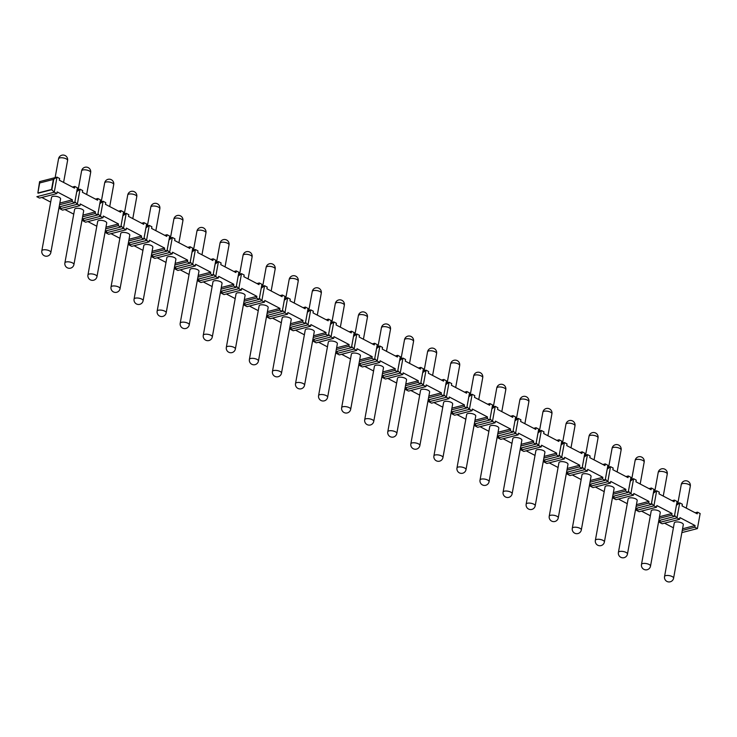 <?xml version="1.0" encoding="UTF-8"?>
<svg xmlns="http://www.w3.org/2000/svg" width="737" height="737" viewBox="0 0 737 737"><rect width="100%" height="100%" fill="white"/><g stroke="black" fill="none" stroke-linecap="round" stroke-linejoin="round"><path stroke-width="1.11" d="M674.558 515.375L676.99 517.908L679.625 519.29L662.204 523.786L659.569 522.413L659.965 520.248M673.397 527.812L664.553 523.187M658.804 520.552L674.346 516.526L677.082 501.473L674.447 500.101L674.143 501.768L658.989 493.845L659.293 492.169L656.658 490.796L653.922 505.849L656.556 507.222L639.145 511.727L636.51 510.345L636.897 508.189M650.338 515.753L641.485 511.119M635.736 508.484L651.287 504.467L654.023 489.414L651.388 488.032L651.084 489.709L635.93 481.777L636.234 480.109L633.599 478.728L630.863 493.781L633.498 495.163L616.077 499.668L613.442 498.286L613.838 496.121M627.27 503.684L618.426 499.06M612.677 496.425L628.219 492.408L630.955 477.346L628.32 475.973L628.016 477.64L612.862 469.718L613.166 468.041L610.531 466.668L607.795 481.722L610.429 483.094L593.018 487.599L590.383 486.217L590.77 484.062M604.211 491.625L595.358 486.991M589.609 484.356L605.16 480.34L607.896 465.287L605.261 463.905L604.957 465.581L589.803 457.649L590.107 455.982L587.463 454.6L584.727 469.653L587.371 471.035L569.95 475.54L567.315 474.158L567.711 471.993M581.143 479.557L572.299 474.932M566.55 472.297L582.092 468.281L584.828 453.218L582.193 451.845L581.889 453.513L566.735 445.59L567.039 443.914L564.404 442.541L561.668 457.594L564.302 458.967L546.891 463.472L544.256 462.099L544.643 459.934M558.084 467.498L549.231 462.864M543.482 460.229L559.033 456.212L561.769 441.159L559.134 439.777L558.83 441.454L543.676 433.522L543.98 431.854L541.336 430.472L538.6 445.526L541.244 446.908L523.823 451.413L521.188 450.031L521.584 447.866M535.016 455.429L526.172 450.804M520.423 448.17L535.965 444.153L538.701 429.1L536.066 427.718L535.762 429.385L520.608 421.463L520.912 419.786L518.277 418.413L515.541 433.467L518.175 434.848L500.764 439.344L498.129 437.971L498.516 435.807M511.957 443.37L503.104 438.736M497.355 436.111L512.906 432.085L515.642 417.031L513.007 415.65L512.703 417.326L497.539 409.404L497.844 407.727L495.209 406.345L492.473 421.398L495.107 422.78L477.696 427.285L475.061 425.903L475.457 423.738M488.889 431.302L480.045 426.677M474.296 424.042L489.838 420.026L492.574 404.972L489.939 403.59L489.635 405.267L474.481 397.335L474.785 395.658L472.15 394.286L469.414 409.339L472.048 410.721L454.637 415.217L452.002 413.844L452.389 411.679M465.83 419.242L456.977 414.618M451.228 411.983L466.779 407.957L469.515 392.904L466.88 391.531L466.576 393.199L451.413 385.276L451.717 383.599L449.082 382.217L446.346 397.28L448.98 398.653L431.569 403.157L428.934 401.776L429.33 399.62M442.762 407.183L433.918 402.549M428.169 399.915L443.711 395.898L446.447 380.845L443.812 379.463L443.508 381.14L428.354 373.208L428.658 371.54L426.023 370.158L423.287 385.211L425.922 386.593L408.51 391.089L405.866 389.716L406.262 387.551M419.703 395.115L410.85 390.49M405.101 387.855L420.652 383.83L423.388 368.776L420.753 367.404L420.449 369.071L405.286 361.148L405.59 359.472L402.955 358.09L400.219 373.152L402.853 374.525L385.442 379.03L382.807 377.648L383.203 375.492M396.635 383.056L387.782 378.422M382.042 375.787L397.584 371.77L400.32 356.717L397.685 355.335L397.381 357.012L382.227 349.08L382.531 347.413L379.896 346.031L377.16 361.084L379.795 362.466L362.383 366.962L359.739 365.589L360.135 363.424M373.576 370.987L364.723 366.363M358.974 363.728L374.525 359.702L377.261 344.649L374.617 343.276L374.313 344.944L359.159 337.021L359.463 335.344L356.828 333.972L354.092 349.025L356.726 350.397L339.315 354.902L336.68 353.52L337.076 351.365M350.508 358.928L341.655 354.294M335.906 351.66L351.457 347.643L354.193 332.59L351.558 331.208L351.254 332.884L336.1 324.953L336.404 323.285L333.769 321.903L331.033 336.956L333.668 338.338L316.247 342.843L313.612 341.461L314.008 339.296M327.449 346.86L318.596 342.235M312.847 339.6L328.398 335.584L331.134 320.521L328.49 319.149L328.186 320.816L313.032 312.893L313.336 311.217L310.701 309.844L307.965 324.897L310.599 326.27L293.188 330.775L290.553 329.393L290.94 327.237M304.381 334.801L295.528 330.167M289.779 327.532L305.33 323.515L308.066 308.462L305.431 307.08L305.127 308.757L289.973 300.825L290.277 299.158L287.642 297.776L284.906 312.829L287.541 314.211L270.12 318.716L267.485 317.334L267.881 315.169M281.313 322.732L272.469 318.108M266.72 315.473L282.262 311.456L284.998 296.394L282.363 295.021L282.059 296.689L266.905 288.766L267.209 287.089L264.574 285.716L261.838 300.77L264.472 302.142L247.061 306.647L244.426 305.275L244.813 303.11M258.254 310.673L249.401 306.039M243.652 303.404L259.203 299.388L261.939 284.335L259.304 282.953L259 284.629L243.846 276.697L244.15 275.03L241.515 273.648L238.779 288.701L241.414 290.083L223.993 294.588L221.358 293.206L221.754 291.041M235.186 298.605L226.342 293.98M220.593 291.345L236.135 287.329L238.871 272.275L236.236 270.894L235.932 272.561L220.778 264.638L221.082 262.962L218.447 261.589L215.711 276.642L218.345 278.024L200.934 282.52L198.299 281.147L198.686 278.982M212.127 286.546L203.274 281.912M197.525 279.286L213.076 275.26L215.812 260.207L213.177 258.825L212.873 260.502L197.719 252.579L198.023 250.902L195.379 249.521L192.643 264.574L195.287 265.956L177.866 270.461L175.231 269.079L175.627 266.914M189.059 274.477L180.215 269.853M174.466 267.218L190.008 263.201L192.744 248.148L190.109 246.766L189.805 248.443L174.651 240.511L174.955 238.834L172.32 237.461L169.584 252.515L172.218 253.897L154.807 258.392L152.172 257.02L152.559 254.855M166 262.418L157.147 257.793M151.398 255.159L166.949 251.133L169.685 236.08L167.05 234.707L166.746 236.374L151.592 228.452L151.896 226.775L149.252 225.393L146.516 240.446L149.16 241.828L131.739 246.333L129.104 244.951L129.5 242.795M142.932 250.359L134.088 245.725M128.339 243.09L143.881 239.074L146.617 224.02L143.982 222.638L143.678 224.315L128.524 216.383L128.828 214.716L126.193 213.334L123.457 228.387L126.091 229.769L108.68 234.265L106.045 232.892L106.432 230.727M119.873 238.291L111.02 233.666M105.271 231.031L120.822 227.005L123.558 211.952L120.923 210.579L120.619 212.247L105.455 204.324L105.76 202.647L103.125 201.265L100.389 216.328L103.033 217.701L85.612 222.206L82.977 220.824L83.373 218.668M96.805 226.231L87.961 221.597M37.854 193.02L39.586 181.643L56.998 177.138L54.262 192.2L36.85 196.696L39.485 198.078L56.896 193.573L54.262 192.2L51.535 189.483L37.854 193.02L39.678 182.979L53.359 179.441L51.535 189.483M50.678 202.104L41.834 197.47M82.212 218.963L97.754 214.946L100.49 199.893L97.855 198.511L97.551 200.188L82.397 192.256L82.701 190.588L80.066 189.206L77.33 204.26L79.965 205.641L62.553 210.137L59.918 208.764L60.305 206.6M73.746 214.163L64.893 209.538M681.863 532.611L697.414 528.595L700.15 513.542L697.515 512.16L697.211 513.836L682.057 505.904L682.361 504.237L679.726 502.855L676.99 517.908L659.569 522.413L660.444 520.129M697.414 528.595L694.779 527.213L682.259 530.456M674.346 516.526L671.711 515.154L659.2 518.387M651.287 504.467L648.652 503.085L636.132 506.328M651.499 503.288L653.922 505.849L636.51 510.345L637.376 508.06M628.219 492.408L625.584 491.026L613.064 494.26M628.44 491.229L630.863 493.781L613.442 498.286L614.308 496.001M605.16 480.34L602.525 478.958L590.005 482.201M605.372 479.161L607.795 481.722L590.383 486.217L591.249 483.933M582.092 468.281L579.457 466.899L566.937 470.132M584.137 457.06L582.304 467.12L584.727 469.653L567.315 474.158L568.181 471.873M559.033 456.212L556.398 454.84L543.878 458.073M561.373 443.324L564.404 442.541L561.097 445.01L559.245 455.051L561.668 457.594L544.256 462.099L545.122 459.814M535.965 444.153L533.33 442.771L520.81 446.005M538.314 431.256L541.336 430.472L538.028 432.951L536.177 442.992L538.6 445.526L521.188 450.031L522.054 447.746M512.906 432.085L510.271 430.712L497.751 433.946M514.942 420.873L513.118 430.933L515.541 433.467L498.129 437.971L498.995 435.687M489.838 420.026L487.203 418.644L474.683 421.877M491.874 408.814L490.05 418.865L492.473 421.398L475.061 425.903L475.927 423.618M466.779 407.957L464.144 406.584L451.624 409.818M466.991 406.787L469.414 409.339L452.002 413.844L452.868 411.559M443.711 395.898L441.076 394.516L428.556 397.759M443.923 394.719L446.346 397.28L428.934 401.776L429.8 399.491M420.652 383.83L418.017 382.457L405.497 385.691M420.864 382.66L423.287 385.211L405.866 389.716L406.741 387.432M397.584 371.77L394.949 370.389L382.429 373.631M397.796 370.591L400.219 373.152L382.807 377.648L383.673 375.363M374.525 359.702L371.881 358.329L359.37 361.563M376.865 346.814L379.896 346.031L376.579 348.509L374.728 358.55L377.16 361.084L359.739 365.589L360.614 363.304M351.457 347.643L348.822 346.261L336.302 349.504M353.493 336.431L351.669 346.482L354.092 349.025L336.68 353.52L337.546 351.236M328.398 335.584L325.754 334.202L313.243 337.435M330.738 322.686L333.769 321.903L330.452 324.381L328.601 334.423L331.033 336.956L313.612 341.461L314.487 339.177M305.33 323.515L302.695 322.133L290.175 325.376M307.67 310.627L310.701 309.844L307.393 312.313L305.542 322.355L307.965 324.897L290.553 329.393L291.419 327.108M282.262 311.456L279.627 310.074L267.116 313.308M284.307 300.235L282.501 310.286L284.906 312.829L267.485 317.334L268.36 315.049M259.203 299.388L256.568 298.015L244.048 301.249M261.239 288.176L259.415 298.227L261.838 300.77L244.426 305.275L245.292 302.99M236.135 287.329L233.5 285.947L220.98 289.18M236.356 286.149L238.779 288.701L221.358 293.206L222.224 290.922M213.076 275.26L210.441 273.888L197.921 277.121M213.288 274.081L215.711 276.642L198.299 281.147L199.165 278.862M190.008 263.201L187.373 261.819L174.853 265.053M190.229 262.022L192.643 264.574L175.231 269.079L176.097 266.794M166.949 251.133L164.314 249.76L151.794 252.994M169.289 238.244L172.32 237.461L169.013 239.93L167.161 249.981L169.584 252.515L152.172 257.02L153.038 254.735M143.881 239.074L141.246 237.692L128.726 240.925M146.23 226.176L149.252 225.393L145.944 227.871L144.093 237.913L146.516 240.446L129.104 244.951L129.97 242.666M120.822 227.005L118.187 225.633L105.667 228.866M122.858 215.794L121.034 225.854L123.457 228.387L106.045 232.892L106.911 230.607M97.754 214.946L95.119 213.564L82.599 216.807M99.79 203.734L97.966 213.785L100.389 216.328L82.977 220.824L83.843 218.539M72.447 187.051L74.796 186.452L77.431 187.824L74.695 202.878L59.144 206.904M74.695 202.878L72.06 201.505L59.54 204.739M77.035 189.989L80.066 189.206L76.759 191.684L74.907 201.726L77.33 204.26L59.918 208.764L60.784 206.48M694.779 527.213L695.083 525.545L679.929 517.614L679.625 519.29M671.711 515.154L672.015 513.477L656.86 505.554L656.556 507.222M648.652 503.085L648.956 501.418L633.802 493.486L633.498 495.163M625.584 491.026L625.888 489.35L610.733 481.427L610.429 483.094M602.525 478.958L602.829 477.29L587.675 469.358L587.371 471.035M579.457 466.899L579.761 465.222L564.606 457.299L564.302 458.967M556.398 454.84L556.702 453.163L541.548 445.231L541.244 446.908M533.33 442.771L533.634 441.095L518.479 433.172L518.175 434.848M510.271 430.712L510.575 429.035L495.411 421.113L495.107 422.78M487.203 418.644L487.507 416.976L472.353 409.044L472.048 410.721M464.144 406.584L464.448 404.908L449.284 396.985L448.98 398.653M441.076 394.516L441.38 392.849L426.226 384.917L425.922 386.593M418.017 382.457L418.321 380.78L403.157 372.858L402.853 374.525M394.949 370.389L395.253 368.721L380.099 360.789L379.795 362.466M371.881 358.329L372.185 356.653L357.03 348.73L356.726 350.397M348.822 346.261L349.126 344.594L333.972 336.662L333.668 338.338M325.754 334.202L326.058 332.525L310.903 324.602L310.599 326.27M302.695 322.133L302.999 320.466L287.845 312.534L287.541 314.211M279.627 310.074L279.931 308.398L264.776 300.475L264.472 302.142M256.568 298.015L256.872 296.338L241.718 288.407L241.414 290.083M233.5 285.947L233.804 284.27L218.649 276.347L218.345 278.024M210.441 273.888L210.745 272.211L195.591 264.288L195.287 265.956M187.373 261.819L187.677 260.152L172.522 252.22L172.218 253.897M164.314 249.76L164.618 248.083L149.464 240.161L149.16 241.828M141.246 237.692L141.55 236.024L126.395 228.092L126.091 229.769M118.187 225.633L118.491 223.956L103.327 216.033L103.033 217.701M95.119 213.564L95.423 211.897L80.269 203.965L79.965 205.641M72.06 201.505L72.364 199.828L57.2 191.906L56.896 193.573M74.796 186.452L74.492 188.119L59.329 180.196L59.633 178.52L56.998 177.138L53.359 179.441M674.585 515.366L676.409 505.333L679.726 502.855L676.695 503.638M695.166 512.768L697.515 512.16M672.107 500.699L674.447 500.101M653.627 491.579L656.658 490.796L653.351 493.265L651.526 503.307M649.039 488.64L651.388 488.032M630.568 479.511L633.599 478.728L630.282 481.206L628.431 491.247M625.98 476.581L628.32 475.973M607.5 467.451L610.531 466.668L607.224 469.137L605.372 479.179M602.912 464.513L605.261 463.905M584.441 455.383L587.463 454.6L584.155 457.078M579.853 452.454L582.193 451.845M556.785 440.385L559.134 439.777M533.726 428.326L536.066 427.718M515.246 419.196L518.277 418.413L514.97 420.882M510.658 416.258L513.007 415.65M492.187 407.128L495.209 406.345L491.901 408.823M487.599 404.198L489.939 403.59M469.119 395.069L472.15 394.286L468.843 396.755L466.991 406.806M464.531 392.13L466.88 391.531M446.06 383L449.082 382.217L445.774 384.696L443.923 394.737M441.472 380.071L443.812 379.463M422.992 370.941L426.023 370.158L422.706 372.636L420.882 382.669M418.404 368.003L420.753 367.404M399.924 358.873L402.955 358.09L399.647 360.568L397.796 370.61M395.345 355.943L397.685 355.335M372.277 343.875L374.617 343.276M353.797 334.755L356.828 333.972L353.52 336.44M349.218 331.816L351.558 331.208M326.15 319.757L328.49 319.149M303.082 307.688L305.431 307.08M284.611 298.559L287.642 297.776L284.325 300.254M280.023 295.629L282.363 295.021M261.543 286.5L264.574 285.716L261.267 288.185M256.955 283.561L259.304 282.953M238.484 274.431L241.515 273.648L238.198 276.126L236.347 286.168M233.896 271.502L236.236 270.894M215.416 262.372L218.447 261.589L215.14 264.058L213.288 274.109M210.828 259.433L213.177 258.825M192.357 250.304L195.379 249.521L192.071 251.999L190.247 262.031M187.769 247.374L190.109 246.766M164.701 235.306L167.05 234.707M141.642 223.247L143.982 222.638M123.162 214.117L126.193 213.334L122.886 215.803M118.574 211.178L120.923 210.579M100.103 202.049L103.125 201.265L99.817 203.744M95.515 199.119L97.855 198.511M39.586 181.643L39.936 182.914M38.186 193.195L51.866 189.658L53.69 179.616M695.083 525.545L682.563 528.779M674.272 523.012A4.597 1.741 10.3 0 1 675.497 522.109A4.597 1.741 10.3 0 1 680.61 522.487A4.597 1.741 10.3 0 1 683.31 524.652L673.59 578.177A4.597 1.741 -169.7 0 0 670.882 576.021A4.597 1.741 -169.7 0 0 665.769 575.634A4.597 1.741 10.3 0 0 664.544 576.537L674.272 523.012M672.015 513.477L659.504 516.72M651.213 510.944A4.597 1.741 10.3 0 1 652.438 510.041A4.597 1.741 10.3 0 1 657.551 510.428A4.597 1.741 10.3 0 1 660.251 512.583L650.522 566.117A4.597 1.741 -169.7 0 0 647.823 563.952A4.597 1.741 -169.7 0 0 642.71 563.565A4.597 1.741 10.3 0 0 641.485 564.468L651.213 510.944M648.956 501.418L636.436 504.652M628.145 498.885A4.597 1.741 10.3 0 1 629.37 497.982A4.597 1.741 10.3 0 1 634.483 498.369A4.597 1.741 10.3 0 1 637.183 500.524L627.463 554.049A4.597 1.741 -169.7 0 0 624.755 551.893A4.597 1.741 -169.7 0 0 619.642 551.506A4.597 1.741 10.3 0 0 618.417 552.409L628.145 498.885M625.888 489.35L613.368 492.592M605.086 486.816A4.597 1.741 10.3 0 1 606.311 485.913A4.597 1.741 10.3 0 1 611.424 486.3A4.597 1.741 10.3 0 1 614.124 488.456L604.395 541.99A4.597 1.741 -169.7 0 0 601.696 539.825A4.597 1.741 -169.7 0 0 596.583 539.447A4.597 1.741 10.3 0 0 595.358 540.341L605.086 486.816M602.829 477.29L590.309 480.524M582.018 474.757A4.597 1.741 10.3 0 1 583.243 473.854A4.597 1.741 10.3 0 1 588.356 474.241A4.597 1.741 10.3 0 1 591.056 476.397L581.327 529.921A4.597 1.741 -169.7 0 0 578.628 527.766A4.597 1.741 -169.7 0 0 573.515 527.379A4.597 1.741 10.3 0 0 572.29 528.282L582.018 474.757M579.761 465.222L567.241 468.465M558.959 462.689A4.597 1.741 10.3 0 1 560.184 461.786A4.597 1.741 10.3 0 1 565.288 462.173A4.597 1.741 10.3 0 1 567.997 464.338L558.268 517.862A4.597 1.741 -169.7 0 0 555.569 515.697A4.597 1.741 -169.7 0 0 550.456 515.32A4.597 1.741 10.3 0 0 549.231 516.222L558.959 462.689M556.702 453.163L544.182 456.396M535.891 450.629A4.597 1.741 10.3 0 1 537.116 449.727A4.597 1.741 10.3 0 1 542.229 450.114A4.597 1.741 10.3 0 1 544.929 452.269L535.2 505.794A4.597 1.741 -169.7 0 0 532.501 503.638A4.597 1.741 -169.7 0 0 527.388 503.251A4.597 1.741 10.3 0 0 526.163 504.154L535.891 450.629M533.634 441.095L521.114 444.337M512.832 438.561A4.597 1.741 10.3 0 1 514.058 437.658A4.597 1.741 10.3 0 1 519.161 438.045A4.597 1.741 10.3 0 1 521.87 440.21L512.141 493.735A4.597 1.741 -169.7 0 0 509.433 491.579A4.597 1.741 -169.7 0 0 504.329 491.192A4.597 1.741 10.3 0 0 503.104 492.095L512.832 438.561M510.575 429.035L498.055 432.269M489.764 426.502A4.597 1.741 10.3 0 1 490.989 425.599A4.597 1.741 10.3 0 1 496.102 425.986A4.597 1.741 10.3 0 1 498.802 428.142L489.073 481.666A4.597 1.741 -169.7 0 0 486.374 479.511A4.597 1.741 -169.7 0 0 481.261 479.124A4.597 1.741 10.3 0 0 480.036 480.027L489.764 426.502M487.507 416.976L474.987 420.21M466.696 414.434A4.597 1.741 10.3 0 1 467.921 413.531A4.597 1.741 10.3 0 1 473.034 413.918A4.597 1.741 10.3 0 1 475.743 416.083L466.014 469.607A4.597 1.741 -169.7 0 0 463.306 467.451A4.597 1.741 -169.7 0 0 458.202 467.065A4.597 1.741 10.3 0 0 456.977 467.967L466.696 414.434M464.448 404.908L451.928 408.141M443.637 402.374A4.597 1.741 10.3 0 1 444.862 401.472A4.597 1.741 10.3 0 1 449.975 401.858A4.597 1.741 10.3 0 1 452.675 404.014L442.946 457.548A4.597 1.741 -169.7 0 0 440.247 455.383A4.597 1.741 -169.7 0 0 435.134 454.996A4.597 1.741 10.3 0 0 433.909 455.899L443.637 402.374M441.38 392.849L428.86 396.082M420.569 390.306A4.597 1.741 10.3 0 1 421.794 389.412A4.597 1.741 10.3 0 1 426.907 389.79A4.597 1.741 10.3 0 1 429.616 391.955L419.887 445.48A4.597 1.741 -169.7 0 0 417.179 443.324A4.597 1.741 -169.7 0 0 412.066 442.937A4.597 1.741 10.3 0 0 410.85 443.84L420.569 390.306M418.321 380.78L405.801 384.014M397.51 378.247A4.597 1.741 10.3 0 1 398.735 377.344A4.597 1.741 10.3 0 1 403.848 377.731A4.597 1.741 10.3 0 1 406.548 379.887L396.819 433.42A4.597 1.741 -169.7 0 0 394.12 431.256A4.597 1.741 -169.7 0 0 389.007 430.869A4.597 1.741 10.3 0 0 387.782 431.771L397.51 378.247M395.253 368.721L382.733 371.955M374.442 366.178A4.597 1.741 10.3 0 1 375.667 365.285A4.597 1.741 10.3 0 1 380.78 365.663A4.597 1.741 10.3 0 1 383.489 367.827L373.76 421.352A4.597 1.741 -169.7 0 0 371.052 419.196A4.597 1.741 -169.7 0 0 365.939 418.809A4.597 1.741 10.3 0 0 364.714 419.712L374.442 366.178M372.185 356.653L359.674 359.896M351.383 354.119A4.597 1.741 10.3 0 1 352.608 353.216A4.597 1.741 10.3 0 1 357.721 353.603A4.597 1.741 10.3 0 1 360.421 355.759L350.692 409.293A4.597 1.741 -169.7 0 0 347.993 407.128A4.597 1.741 -169.7 0 0 342.88 406.741A4.597 1.741 10.3 0 0 341.655 407.644L351.383 354.119M349.126 344.594L336.606 347.827M328.315 342.06A4.597 1.741 10.3 0 1 329.54 341.157A4.597 1.741 10.3 0 1 334.653 341.544A4.597 1.741 10.3 0 1 337.362 343.7L327.633 397.225A4.597 1.741 -169.7 0 0 324.925 395.069A4.597 1.741 -169.7 0 0 319.812 394.682A4.597 1.741 10.3 0 0 318.587 395.585L328.315 342.06M326.058 332.525L313.547 335.768M305.256 329.992A4.597 1.741 10.3 0 1 306.481 329.089A4.597 1.741 10.3 0 1 311.594 329.476A4.597 1.741 10.3 0 1 314.294 331.632L304.565 385.165A4.597 1.741 -169.7 0 0 301.866 383A4.597 1.741 -169.7 0 0 296.753 382.623A4.597 1.741 10.3 0 0 295.528 383.516L305.256 329.992M302.999 320.466L290.479 323.7M282.188 317.933A4.597 1.741 10.3 0 1 283.413 317.03A4.597 1.741 10.3 0 1 288.526 317.417A4.597 1.741 10.3 0 1 291.226 319.572L281.506 373.097A4.597 1.741 -169.7 0 0 278.798 370.941A4.597 1.741 -169.7 0 0 273.685 370.554A4.597 1.741 10.3 0 0 272.46 371.457L282.188 317.933M279.931 308.398L267.42 311.64M259.129 305.864A4.597 1.741 10.3 0 1 260.354 304.961A4.597 1.741 10.3 0 1 265.467 305.348A4.597 1.741 10.3 0 1 268.167 307.513L258.438 361.038A4.597 1.741 -169.7 0 0 255.739 358.873A4.597 1.741 -169.7 0 0 250.626 358.495A4.597 1.741 10.3 0 0 249.401 359.389L259.129 305.864M256.872 296.338L244.352 299.572M236.061 293.805A4.597 1.741 10.3 0 1 237.286 292.902A4.597 1.741 10.3 0 1 242.399 293.289A4.597 1.741 10.3 0 1 245.099 295.445L235.379 348.97A4.597 1.741 -169.7 0 0 232.671 346.814A4.597 1.741 -169.7 0 0 227.558 346.427A4.597 1.741 10.3 0 0 226.333 347.33L236.061 293.805M233.804 284.27L221.284 287.513M213.002 281.737A4.597 1.741 10.3 0 1 214.227 280.834A4.597 1.741 10.3 0 1 219.34 281.221A4.597 1.741 10.3 0 1 222.04 283.386L212.311 336.91A4.597 1.741 -169.7 0 0 209.612 334.755A4.597 1.741 -169.7 0 0 204.499 334.368A4.597 1.741 10.3 0 0 203.274 335.271L213.002 281.737M210.745 272.211L198.225 275.445M189.934 269.678A4.597 1.741 10.3 0 1 191.159 268.775A4.597 1.741 10.3 0 1 196.272 269.162A4.597 1.741 10.3 0 1 198.972 271.317L189.243 324.842A4.597 1.741 -169.7 0 0 186.544 322.686A4.597 1.741 -169.7 0 0 181.431 322.299A4.597 1.741 10.3 0 0 180.206 323.202L189.934 269.678M187.677 260.152L175.157 263.385M166.875 257.609A4.597 1.741 10.3 0 1 168.1 256.706A4.597 1.741 10.3 0 1 173.204 257.093A4.597 1.741 10.3 0 1 175.913 259.258L166.184 312.783A4.597 1.741 -169.7 0 0 163.485 310.627A4.597 1.741 -169.7 0 0 158.372 310.24A4.597 1.741 10.3 0 0 157.147 311.143L166.875 257.609M164.618 248.083L152.098 251.317M143.807 245.55A4.597 1.741 10.3 0 1 145.032 244.647A4.597 1.741 10.3 0 1 150.145 245.034A4.597 1.741 10.3 0 1 152.845 247.19L143.116 300.714A4.597 1.741 -169.7 0 0 140.417 298.559A4.597 1.741 -169.7 0 0 135.304 298.172A4.597 1.741 10.3 0 0 134.079 299.075L143.807 245.55M141.55 236.024L129.03 239.258M120.748 233.482A4.597 1.741 10.3 0 1 121.974 232.579A4.597 1.741 10.3 0 1 127.077 232.966A4.597 1.741 10.3 0 1 129.786 235.131L120.057 288.655A4.597 1.741 -169.7 0 0 117.349 286.5A4.597 1.741 -169.7 0 0 112.245 286.113A4.597 1.741 10.3 0 0 111.02 287.015L120.748 233.482M118.491 223.956L105.971 227.189M97.68 221.422A4.597 1.741 10.3 0 1 98.905 220.52A4.597 1.741 10.3 0 1 104.018 220.907A4.597 1.741 10.3 0 1 106.718 223.062L96.989 276.596A4.597 1.741 -169.7 0 0 94.29 274.431A4.597 1.741 -169.7 0 0 89.177 274.044A4.597 1.741 10.3 0 0 87.952 274.947L97.68 221.422M95.423 211.897L82.903 215.13M74.612 209.354A4.597 1.741 10.3 0 1 75.837 208.46A4.597 1.741 10.3 0 1 80.95 208.838A4.597 1.741 10.3 0 1 83.659 211.003L73.93 264.528A4.597 1.741 -169.7 0 0 71.222 262.372A4.597 1.741 -169.7 0 0 66.118 261.985A4.597 1.741 10.3 0 0 64.893 262.888L74.612 209.354M72.364 199.828L59.844 203.071M51.553 197.295A4.597 1.741 10.3 0 1 52.778 196.392A4.597 1.741 10.3 0 1 57.891 196.779A4.597 1.741 10.3 0 1 60.591 198.935L50.862 252.469A4.597 1.741 -169.7 0 0 48.163 250.304A4.597 1.741 -169.7 0 0 43.05 249.917A4.597 1.741 10.3 0 0 41.825 250.82L51.553 197.295M681.264 484.531A4.597 1.741 10.3 0 1 682.49 483.629A4.597 1.741 -169.7 0 1 687.603 484.016A4.597 1.741 -169.7 0 1 690.302 486.18A4.597 4.597 0 0 0 684.636 480.911A4.597 4.597 0 0 0 681.264 484.531L677.847 503.343M58.545 158.823A4.597 1.741 10.3 0 1 59.771 157.921A4.597 1.741 -169.7 0 1 64.884 158.308A4.597 1.741 -169.7 0 1 67.583 160.463A4.597 4.597 0 0 0 61.917 155.194A4.597 4.597 0 0 0 58.545 158.823L55.128 177.626M658.205 472.472A4.597 1.741 10.3 0 1 659.431 471.569A4.597 1.741 -169.7 0 1 664.544 471.956A4.597 1.741 -169.7 0 1 667.243 474.112A4.597 4.597 0 0 0 661.568 468.843A4.597 4.597 0 0 0 658.205 472.472L654.788 491.275M635.137 460.404A4.597 1.741 10.3 0 1 636.363 459.51A4.597 1.741 -169.7 0 1 641.476 459.888A4.597 1.741 -169.7 0 1 644.175 462.053A4.597 4.597 0 0 0 638.509 456.783A4.597 4.597 0 0 0 635.137 460.404L631.72 479.216M612.078 448.345A4.597 1.741 10.3 0 1 613.304 447.442A4.597 1.741 -169.7 0 1 618.407 447.829A4.597 1.741 -169.7 0 1 621.116 449.985A4.597 4.597 0 0 0 615.441 444.715A4.597 4.597 0 0 0 612.078 448.345L608.661 467.147M589.01 436.286A4.597 1.741 10.3 0 1 590.236 435.383A4.597 1.741 -169.7 0 1 595.349 435.76A4.597 1.741 -169.7 0 1 598.048 437.925A4.597 4.597 0 0 0 592.382 432.656A4.597 4.597 0 0 0 589.01 436.286L585.593 455.088M565.952 424.217A4.597 1.741 10.3 0 1 567.177 423.314A4.597 1.741 -169.7 0 1 572.281 423.701A4.597 1.741 -169.7 0 1 574.989 425.857A4.597 4.597 0 0 0 569.314 420.587A4.597 4.597 0 0 0 565.952 424.217L562.534 443.02M542.883 412.158A4.597 1.741 10.3 0 1 544.109 411.255A4.597 1.741 -169.7 0 1 549.222 411.642A4.597 1.741 -169.7 0 1 551.921 413.798A4.597 4.597 0 0 0 546.255 408.528A4.597 4.597 0 0 0 542.883 412.158L539.466 430.961M519.815 400.09A4.597 1.741 10.3 0 1 521.041 399.187A4.597 1.741 -169.7 0 1 526.154 399.574A4.597 1.741 -169.7 0 1 528.862 401.729A4.597 4.597 0 0 0 523.187 396.46A4.597 4.597 0 0 0 519.815 400.09L516.407 418.892M496.756 388.031A4.597 1.741 10.3 0 1 497.982 387.128A4.597 1.741 -169.7 0 1 503.095 387.515A4.597 1.741 -169.7 0 1 505.794 389.67A4.597 4.597 0 0 0 500.128 384.401A4.597 4.597 0 0 0 496.756 388.031L493.339 406.833M473.688 375.962A4.597 1.741 10.3 0 1 474.914 375.059A4.597 1.741 -169.7 0 1 480.027 375.446A4.597 1.741 -169.7 0 1 482.735 377.611A4.597 4.597 0 0 0 477.06 372.342A4.597 4.597 0 0 0 473.688 375.962L470.27 394.765M450.629 363.903A4.597 1.741 10.3 0 1 451.855 363A4.597 1.741 -169.7 0 1 456.968 363.387A4.597 1.741 -169.7 0 1 459.667 365.543A4.597 4.597 0 0 0 454.001 360.273A4.597 4.597 0 0 0 450.629 363.903L447.212 382.706M427.561 351.835A4.597 1.741 10.3 0 1 428.787 350.932A4.597 1.741 -169.7 0 1 433.9 351.319A4.597 1.741 -169.7 0 1 436.608 353.484A4.597 4.597 0 0 0 430.933 348.214A4.597 4.597 0 0 0 427.561 351.835L424.143 370.637M404.502 339.775A4.597 1.741 10.3 0 1 405.728 338.873A4.597 1.741 -169.7 0 1 410.841 339.26A4.597 1.741 -169.7 0 1 413.54 341.415A4.597 4.597 0 0 0 407.874 336.146A4.597 4.597 0 0 0 404.502 339.775L401.085 358.578M381.434 327.707A4.597 1.741 10.3 0 1 382.66 326.804A4.597 1.741 -169.7 0 1 387.773 327.191A4.597 1.741 -169.7 0 1 390.481 329.356A4.597 4.597 0 0 0 384.806 324.087A4.597 4.597 0 0 0 381.434 327.707L378.017 346.519M358.375 315.648A4.597 1.741 10.3 0 1 359.601 314.745A4.597 1.741 -169.7 0 1 364.714 315.132A4.597 1.741 -169.7 0 1 367.413 317.288A4.597 4.597 0 0 0 361.747 312.018A4.597 4.597 0 0 0 358.375 315.648L354.958 334.451M335.307 303.58A4.597 1.741 10.3 0 1 336.533 302.686A4.597 1.741 -169.7 0 1 341.646 303.064A4.597 1.741 -169.7 0 1 344.345 305.229A4.597 4.597 0 0 0 338.679 299.959A4.597 4.597 0 0 0 335.307 303.58L331.89 322.391M312.248 291.52A4.597 1.741 10.3 0 1 313.474 290.618A4.597 1.741 -169.7 0 1 318.587 291.004A4.597 1.741 -169.7 0 1 321.286 293.16A4.597 4.597 0 0 0 315.62 287.891A4.597 4.597 0 0 0 312.248 291.52L308.831 310.323M289.18 279.452A4.597 1.741 10.3 0 1 290.406 278.558A4.597 1.741 -169.7 0 1 295.519 278.936A4.597 1.741 -169.7 0 1 298.218 281.101A4.597 4.597 0 0 0 292.552 275.831A4.597 4.597 0 0 0 289.18 279.452L285.763 298.264M266.121 267.393A4.597 1.741 10.3 0 1 267.347 266.49A4.597 1.741 -169.7 0 1 272.46 266.877A4.597 1.741 -169.7 0 1 275.159 269.033A4.597 4.597 0 0 0 269.484 263.763A4.597 4.597 0 0 0 266.121 267.393L262.704 286.196M243.053 255.334A4.597 1.741 10.3 0 1 244.279 254.431A4.597 1.741 -169.7 0 1 249.392 254.818A4.597 1.741 -169.7 0 1 252.091 256.973A4.597 4.597 0 0 0 246.425 251.704A4.597 4.597 0 0 0 243.053 255.334L239.636 274.136M219.995 243.265A4.597 1.741 10.3 0 1 221.22 242.362A4.597 1.741 -169.7 0 1 226.323 242.749A4.597 1.741 -169.7 0 1 229.032 244.905A4.597 4.597 0 0 0 223.357 239.636A4.597 4.597 0 0 0 219.995 243.265L216.577 262.068M196.926 231.206A4.597 1.741 10.3 0 1 198.152 230.303A4.597 1.741 -169.7 0 1 203.265 230.69A4.597 1.741 -169.7 0 1 205.964 232.846A4.597 4.597 0 0 0 200.298 227.576A4.597 4.597 0 0 0 196.926 231.206L193.509 250.009M173.868 219.138A4.597 1.741 10.3 0 1 175.093 218.235A4.597 1.741 -169.7 0 1 180.196 218.622A4.597 1.741 -169.7 0 1 182.905 220.778A4.597 4.597 0 0 0 177.23 215.517A4.597 4.597 0 0 0 173.868 219.138L170.45 237.94M150.799 207.079A4.597 1.741 10.3 0 1 152.025 206.176A4.597 1.741 -169.7 0 1 157.138 206.563A4.597 1.741 -169.7 0 1 159.837 208.718A4.597 4.597 0 0 0 154.171 203.449A4.597 4.597 0 0 0 150.799 207.079L147.382 225.881M127.731 195.01A4.597 1.741 10.3 0 1 128.957 194.107A4.597 1.741 -169.7 0 1 134.07 194.494A4.597 1.741 -169.7 0 1 136.778 196.659A4.597 4.597 0 0 0 131.103 191.39A4.597 4.597 0 0 0 127.731 195.01L124.323 213.813M104.672 182.951A4.597 1.741 10.3 0 1 105.898 182.048A4.597 1.741 -169.7 0 1 111.011 182.435A4.597 1.741 -169.7 0 1 113.71 184.591A4.597 4.597 0 0 0 108.044 179.321A4.597 4.597 0 0 0 104.672 182.951L101.255 201.754M81.604 170.883A4.597 1.741 10.3 0 1 82.83 169.98A4.597 1.741 -169.7 0 1 87.943 170.367A4.597 1.741 -169.7 0 1 90.651 172.532A4.597 4.597 0 0 0 84.976 167.262A4.597 4.597 0 0 0 81.604 170.883L78.186 189.695M686.313 508.134L690.302 486.18M63.594 182.426L67.583 160.463M663.254 496.075L667.243 474.112M640.186 484.006L644.175 462.053M617.127 471.947L621.116 449.985M594.059 459.879L598.048 437.925M571 447.82L574.989 425.857M547.932 435.751L551.921 413.798M524.873 423.692L528.862 401.729M501.805 411.624L505.794 389.67M478.746 399.565L482.735 377.611M455.678 387.505L459.667 365.543M432.61 375.437L436.608 353.484M409.551 363.378L413.54 341.415M386.483 351.309L390.481 329.356M363.424 339.25L367.413 317.288M340.356 327.182L344.345 305.229M317.297 315.123L321.286 293.16M294.229 303.054L298.218 281.101M271.17 290.995L275.159 269.033M248.102 278.927L252.091 256.973M225.043 266.868L229.032 244.905M201.975 254.799L205.964 232.846M178.916 242.74L182.905 220.778M155.848 230.681L159.837 208.718M132.789 218.613L136.778 196.659M109.721 206.553L113.71 184.591M86.662 194.485L90.651 172.532M664.544 576.537A4.597 4.597 0 0 0 670.219 581.806A4.597 4.597 0 0 0 673.59 578.177M641.485 564.468A4.597 4.597 0 0 0 647.15 569.738A4.597 4.597 0 0 0 650.522 566.117M618.417 552.409A4.597 4.597 0 0 0 624.092 557.679A4.597 4.597 0 0 0 627.463 554.049M595.358 540.341A4.597 4.597 0 0 0 601.024 545.61A4.597 4.597 0 0 0 604.395 541.99M572.29 528.282A4.597 4.597 0 0 0 577.965 533.551A4.597 4.597 0 0 0 581.327 529.921M549.231 516.222A4.597 4.597 0 0 0 554.897 521.483A4.597 4.597 0 0 0 558.268 517.862M526.163 504.154A4.597 4.597 0 0 0 531.838 509.424A4.597 4.597 0 0 0 535.2 505.794M503.104 492.095A4.597 4.597 0 0 0 508.77 497.364A4.597 4.597 0 0 0 512.141 493.735M480.036 480.027A4.597 4.597 0 0 0 485.711 485.296A4.597 4.597 0 0 0 489.073 481.666M456.977 467.967A4.597 4.597 0 0 0 462.643 473.237A4.597 4.597 0 0 0 466.014 469.607M433.909 455.899A4.597 4.597 0 0 0 439.574 461.169A4.597 4.597 0 0 0 442.946 457.548M410.85 443.84A4.597 4.597 0 0 0 416.516 449.109A4.597 4.597 0 0 0 419.887 445.48M387.782 431.771A4.597 4.597 0 0 0 393.447 437.041A4.597 4.597 0 0 0 396.819 433.42M364.714 419.712A4.597 4.597 0 0 0 370.389 424.982A4.597 4.597 0 0 0 373.76 421.352M341.655 407.644A4.597 4.597 0 0 0 347.32 412.913A4.597 4.597 0 0 0 350.692 409.293M318.587 395.585A4.597 4.597 0 0 0 324.262 400.854A4.597 4.597 0 0 0 327.633 397.225M295.528 383.516A4.597 4.597 0 0 0 301.193 388.786A4.597 4.597 0 0 0 304.565 385.165M272.46 371.457A4.597 4.597 0 0 0 278.135 376.727A4.597 4.597 0 0 0 281.506 373.097M249.401 359.389A4.597 4.597 0 0 0 255.066 364.658A4.597 4.597 0 0 0 258.438 361.038M226.333 347.33A4.597 4.597 0 0 0 232.008 352.599A4.597 4.597 0 0 0 235.379 348.97M203.274 335.271A4.597 4.597 0 0 0 208.94 340.54A4.597 4.597 0 0 0 212.311 336.91M180.206 323.202A4.597 4.597 0 0 0 185.881 328.472A4.597 4.597 0 0 0 189.243 324.842M157.147 311.143A4.597 4.597 0 0 0 162.813 316.413A4.597 4.597 0 0 0 166.184 312.783M134.079 299.075A4.597 4.597 0 0 0 139.754 304.344A4.597 4.597 0 0 0 143.116 300.714M111.02 287.015A4.597 4.597 0 0 0 116.686 292.285A4.597 4.597 0 0 0 120.057 288.655M87.952 274.947A4.597 4.597 0 0 0 93.627 280.217A4.597 4.597 0 0 0 96.989 276.596M64.893 262.888A4.597 4.597 0 0 0 70.559 268.157A4.597 4.597 0 0 0 73.93 264.528M41.825 250.82A4.597 4.597 0 0 0 47.49 256.089A4.597 4.597 0 0 0 50.862 252.469"/></g></svg>
